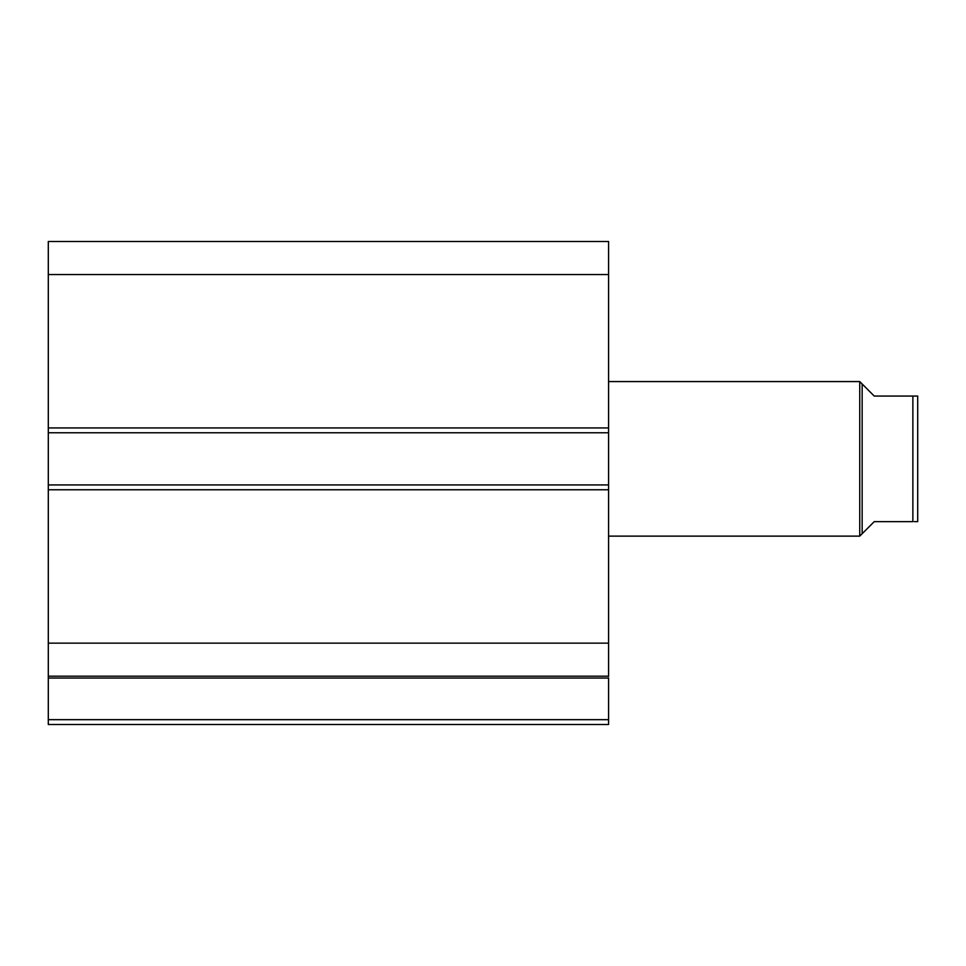 <?xml version="1.0" encoding="UTF-8"?>
<svg xmlns="http://www.w3.org/2000/svg" width="966" height="966" viewBox="0 0 966 966"><rect width="100%" height="100%" fill="white"/><g stroke="black" fill="none" stroke-linecap="round" stroke-linejoin="round"><path stroke-width="1.45" d="M48.3 676.49L48.3 678.047L608.58 678.047L608.58 719.67L48.3 719.67L608.58 719.67L608.58 678.047L48.3 678.047L48.3 724.5L608.58 724.5L608.58 719.67L608.58 724.5L48.3 724.5L48.3 676.2L608.58 676.2L608.58 241.5L48.3 241.5L48.3 274.549L48.3 241.5L608.58 241.5L608.58 427.938L48.3 427.938L48.3 274.549L608.58 274.549L48.3 274.549L48.3 432.768L48.3 427.938L608.58 427.938L608.58 484.932L48.3 484.932L48.3 432.768L608.58 432.768L48.3 432.768L48.3 489.762L48.3 484.932L608.58 484.932L608.58 643.151L48.3 643.151L48.3 489.762L608.58 489.762L48.3 489.762L48.3 676.2L48.3 643.151L608.58 643.151L608.58 676.49M48.3 676.2L608.58 676.2M859.74 536.13L862.155 533.715L862.155 383.985L859.74 381.57L859.74 536.13L859.74 381.57L608.58 381.57L859.74 381.57L862.155 383.985L862.155 533.715L859.74 536.13L608.58 536.13L859.74 536.13M865.234 387.064L874.23 396.06L862.155 383.985L874.23 396.06L912.87 396.06L874.23 396.06M862.155 533.715L874.23 521.64L862.155 533.715M912.87 521.64L912.87 396.06L914.295 396.06L912.87 396.06L912.87 521.64L874.23 521.64L912.87 521.64M917.7 521.64L917.7 396.06L914.295 396.06L917.7 396.06L917.7 521.64L914.295 521.64M874.23 521.64L865.234 530.636M917.507 521.64L915.418 521.64L917.507 521.64M916.831 396.06L912.87 396.06"/></g></svg>
